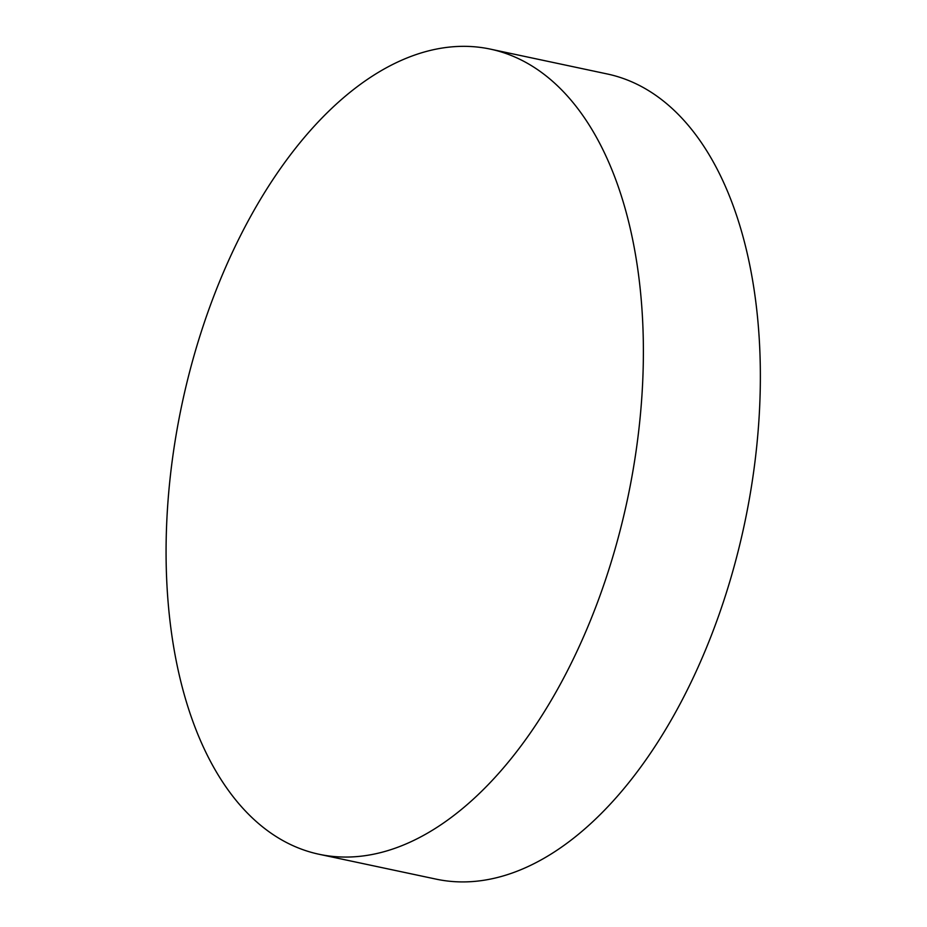 <?xml version="1.0" encoding="UTF-8"?>
<svg xmlns="http://www.w3.org/2000/svg" width="927" height="927" viewBox="0 0 927 927"><rect width="100%" height="100%" fill="white"/><g stroke="black" fill="none" stroke-linecap="round" stroke-linejoin="round"><path stroke-width="1.39" d="M490.302 49.108L607.278 73.975A411.576 227.764 102 0 1 744.497 523.906A411.576 227.764 102 0 1 436.142 879.144L319.166 854.288A411.576 227.764 102 0 1 177.011 429.722A411.576 227.764 102 0 1 461.704 46.35A411.576 227.764 102 0 1 490.302 49.108A411.576 227.764 102 0 1 627.521 499.05A411.576 227.764 102 0 1 319.166 854.288"/></g></svg>
